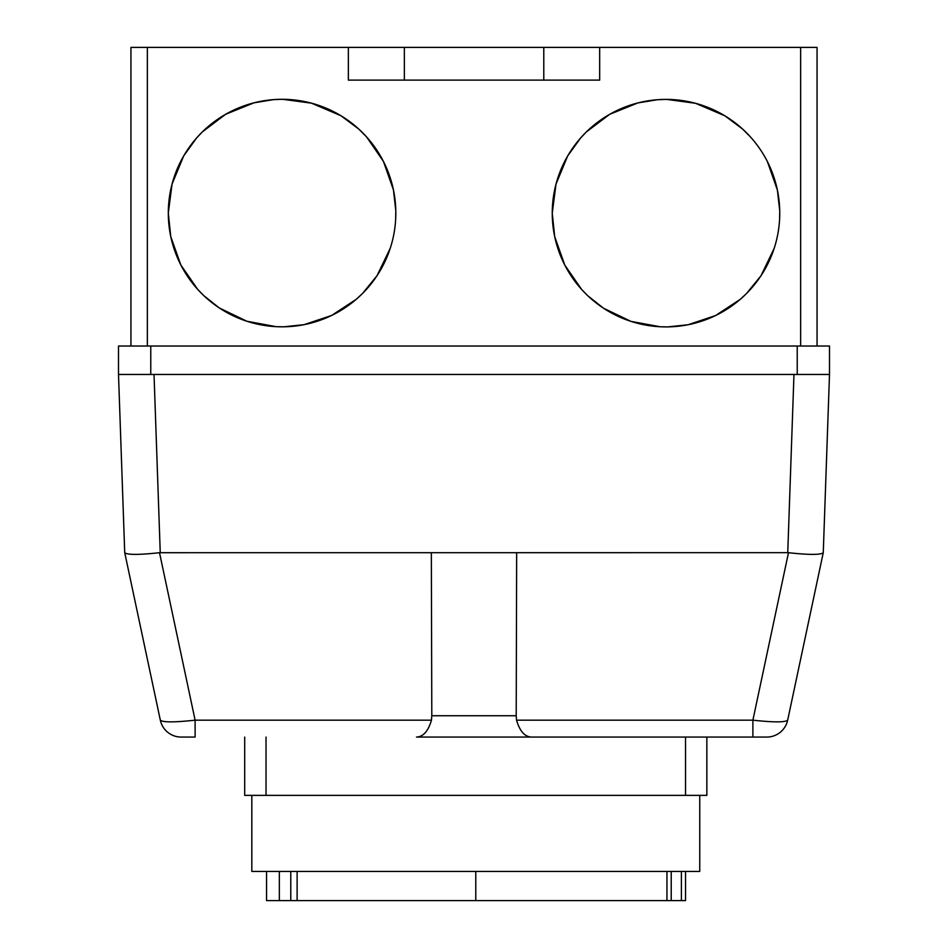 <?xml version="1.0" encoding="UTF-8"?>
<svg xmlns="http://www.w3.org/2000/svg" width="948" height="948" viewBox="0 0 948 948"><rect width="100%" height="100%" fill="white"/><g stroke="black" fill="none" stroke-linecap="round" stroke-linejoin="round"><path stroke-width="1.42" d="M290.775 871.449L290.775 900.6L685.523 900.6L685.523 871.449M297.115 871.449L297.115 900.6M279.34 871.449L279.34 900.6L290.775 900.6M266.554 871.449L266.554 900.6L279.34 900.6M666.954 871.449L666.954 900.6M671.22 871.449L671.22 900.6M681.387 871.449L681.387 900.6M251.824 795.372L251.824 871.449L699.754 871.449L699.754 795.372M244.703 795.372L244.703 737.07L244.703 795.372L706.853 795.372L706.853 737.07L706.853 795.372L706.853 737.07L752.89 737.07L752.89 720.172L516.53 720.172C519.777 731.181 524.777 736.809 531.532 737.07L766.802 737.07A21.33 21.33 0 0 0 787.67 720.172C785.205 722.423 773.615 722.423 752.89 720.172L788.487 552.708C809.272 554.947 820.873 554.936 823.267 552.684L829.5 374.46L793.974 374.46L787.752 552.672L788.487 552.708M685.523 795.372L685.523 737.07L416.468 737.07C423.223 736.809 428.223 731.181 431.47 720.172L195.11 720.172L195.11 737.07L181.198 737.07A21.33 21.33 0 0 1 160.331 720.172A21.33 21.33 0 0 0 181.198 737.07M390.209 248.352L377.02 275.714L362.563 293.442L356.318 299.236L331.622 315.459L304.024 324.678L283.713 326.811L276.105 326.669L246.859 321.242L219.367 307.993L203.998 295.812L197.717 289.401L180.867 265.037L170.77 236.644L168.306 213.063A113.76 113.76 0 0 0 338.946 311.584A113.76 113.76 0 0 0 338.946 114.542A113.76 113.76 0 0 0 168.306 213.063L172.05 184.09L183.699 155.922L196.556 138.029L202.386 131.867L225.624 114.293L253.993 102.822L273.652 99.611L282.729 99.303L311.477 103.166L340.96 115.739L358.7 128.999L366.568 136.903L383.466 161.492L393.456 189.967L395.802 210.764L395.66 219.107M774.149 248.435L760.971 275.785L746.562 293.465L740.305 299.295L715.586 315.542L688.011 324.761L667.736 326.906L660.164 326.764L630.953 321.384L603.485 308.195L587.985 295.942L581.681 289.507L564.807 265.132L554.71 236.704L552.246 213.158A113.76 113.76 0 0 0 722.886 311.667A113.76 113.76 0 0 0 722.886 114.637A113.76 113.76 0 0 0 552.246 213.158L556.002 184.137L567.662 155.958L580.579 138.029L586.374 131.902L609.611 114.353L637.945 102.905L657.687 99.694L666.717 99.398L695.5 103.285L724.959 115.857L742.568 129.023L750.508 136.998M767.394 161.575L777.384 190.015L779.742 210.871L779.6 219.213M124.733 552.684C127.127 554.936 138.728 554.947 159.513 552.708L195.11 720.172C174.385 722.423 162.795 722.423 160.331 720.172L124.721 552.637L118.5 374.46L150.768 374.46L150.768 346.02L829.5 346.02L829.5 374.46L797.232 374.46L797.232 346.02M516.53 720.172L516.21 715.74L431.79 715.74L431.47 720.172M766.802 737.07A21.33 21.33 0 0 0 787.67 720.172L823.267 552.684M159.513 552.708L787.752 552.672M516.66 552.672L516.21 715.74L431.802 715.74L431.34 552.672M160.248 552.672L154.026 374.46L793.974 374.46M154.026 374.46L118.5 374.46L118.5 346.02L150.768 346.02M543.785 47.4L404.358 47.4L404.358 80.106L599.669 80.106L599.669 47.4L543.785 47.4L543.785 80.106M404.358 47.4L348.354 47.4L348.354 80.106L404.358 80.106M348.354 47.4L130.942 47.4L130.942 346.02M817.058 47.4L817.058 346.02L817.058 47.4L599.669 47.4M475.778 871.449L475.778 900.6M266.033 737.07L266.033 795.372M147.355 47.4L147.355 346.02M800.645 47.4L800.645 346.02"/></g></svg>
